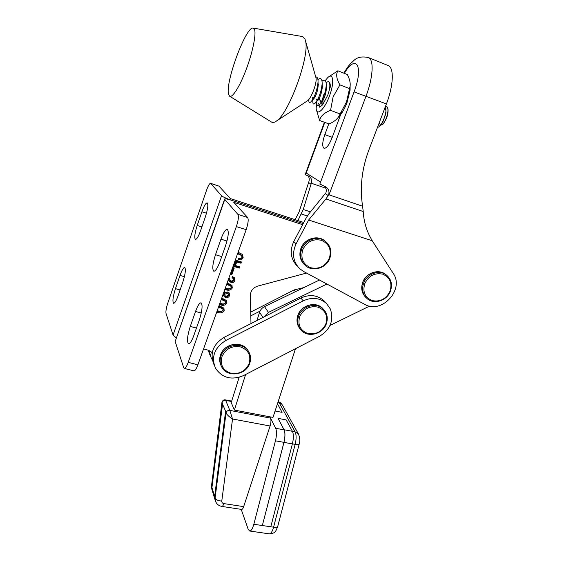 <?xml version="1.0" encoding="UTF-8"?>
<svg xmlns="http://www.w3.org/2000/svg" width="562" height="562" viewBox="0 0 562 562"><rect width="100%" height="100%" fill="white"/><g stroke="black" fill="none" stroke-linecap="round" stroke-linejoin="round"><path stroke-width="0.84" d="M307.007 101.132L307.449 100.844C311.376 98.308 317.214 82.663 315.992 77.844L315.781 77.12M229.732 96.278L271.404 121.982C272.703 122.909 274.425 122.565 276.567 120.956C288.728 113.566 309.648 56.881 305.609 41.279L304.983 39.045L302.426 36.537L253.188 28.1C246.17 25.873 225.594 81.118 228.432 93.671L229.528 96.151C232.169 98.322 239.405 87.229 245.805 70.482C252.226 53.783 256.209 35.378 254.663 29.983L253.188 28.1M387.857 108.55L388.04 109.091C388.377 114.543 386.523 119.734 382.483 124.645C385.665 121.722 388.911 111.915 387.682 108.016L387.344 107.11L385.644 105.944M379.188 122.902L379.701 123.83C380.221 124.919 381.169 124.546 382.539 122.706L385.82 113.784C386.157 110.925 385.813 109.07 384.78 108.22M320.769 101.511L320.74 100.5L321.155 102.136M321.885 101.813L322.426 101.223C324.485 98.195 325.791 94.163 326.339 89.126L326.157 86.681M322.258 86.646L322.7 86.204M316.743 100.029L316.708 99.045L317.059 100.591M317.797 100.31L318.324 99.734C320.403 96.678 321.71 92.582 322.258 87.461L322.061 85.017M313.694 98.807L314.207 98.245C316.301 95.147 317.621 90.995 318.162 85.789L317.952 83.352M377.453 127.455L378.584 127.012L380.86 124.736C383.396 120.935 385.089 116.446 385.946 111.269L385.82 105.487M330.33 87.236C330.449 82.15 329.044 80.605 326.122 82.607M316.792 101.413L316.835 102.67C316.778 106.007 317.825 106.429 319.968 103.928C323.312 99.031 325.405 92.892 326.248 85.508C326.339 80.499 324.934 79.031 322.04 81.09M312.753 99.825L312.809 101.258C312.76 104.469 313.765 104.876 315.816 102.474C319.202 97.521 321.309 91.29 322.152 83.78C322.216 78.849 320.811 77.451 317.937 79.572M308.791 99.502L308.77 99.832C308.728 102.923 309.697 103.317 311.664 101.012C315.078 96.004 317.2 89.681 318.036 82.045C318.169 78.575 317.404 76.889 315.746 76.987M380.572 125.136L382.483 124.645M380.593 125.115L378.662 126.97M221.744 298.043L226.612 300.593L226.865 303.087C225.334 305.292 223.205 305.883 220.473 304.857L219.433 304.513M227.167 282.869L231.973 285.363L232.289 287.983C230.75 290.203 228.615 290.786 225.875 289.739L224.835 289.388M234.256 267.997L231.818 274.804L230.82 274.509L233.251 267.695L234.256 267.997M236.223 257.537L235.759 258.822M238.105 252.254L242.447 254.438L243.163 257.719C242.06 259.721 240.417 260.339 238.225 259.567L238.681 258.281C240.107 258.885 241.217 258.59 242.011 257.389L241.583 255.534L237.593 253.694M302.644 224.681L233.771 202.32L247.638 217.501L237.909 214.389L224.765 199.398L175.168 341.52L224.617 199.103M203.542 348.967L208.228 350.189L212.274 352.578M250.982 323.572L250.378 295.436C250.624 290.8 253.033 287.702 257.607 286.135L306.543 273.062M235.302 260.108L241.477 261.969L241.021 263.248L236.735 261.962L235.457 265.524L239.742 266.802L239.279 268.081L233.111 266.233M233.567 264.955L234.312 265.18L235.59 261.618L234.839 261.393M228.994 277.761L230.139 280.178L231.502 281.119L233.841 280.157L233.616 278.717L232.001 277.832L232.457 276.56L234.663 277.937L234.972 280.515C234.185 282.264 232.858 282.883 230.989 282.37L229.345 281.281L228.355 279.539M224.245 291.039L224.856 292.809L227.645 291.952L229.219 292.971L229.556 295.591C228.762 297.291 227.455 297.944 225.636 297.558L224.336 296.708L223.922 295.415L222.285 296.532M219.047 305.588L223.95 308.159L224.168 310.596C222.643 312.788 220.515 313.378 217.782 312.367L216.749 312.022M221.533 195.709L173.068 335.071L166.036 313.519C165.657 311.404 166.247 307.934 167.799 303.108L206.598 190.111C208.221 185.629 209.556 183.36 210.602 183.31L221.533 195.709C223.037 196.988 226.542 198.562 232.05 200.43L303.22 223.578L232.05 200.43C227.779 199.081 225.313 198.604 224.652 199.004L224.765 199.398M247.638 217.501C248.678 219.468 248.193 223.528 246.177 229.675L197.88 364.822C196.342 368.911 195.007 370.913 193.862 370.836L184.287 368.419L183.69 367.646L175.168 341.52M184.287 368.419C185.383 368.482 186.696 366.466 188.221 362.357L236.356 226.577C238.372 220.402 238.885 216.342 237.909 214.389M215.492 254.712C212.619 263.747 212.057 269.24 213.792 271.207C215.478 271.284 217.515 268.137 219.897 261.766L225.552 245.763C228.432 236.707 229.008 231.242 227.28 229.373C225.495 229.345 223.388 232.605 220.957 239.159L215.492 254.712L221.73 256.588M190.279 326.41C187.329 335.837 186.739 341.626 188.502 343.782C189.977 343.867 191.754 341.106 193.841 335.486L199.278 320.108C202.236 310.645 202.833 304.892 201.07 302.841C199.517 302.792 197.669 305.658 195.541 311.446L190.279 326.41L196.461 328.075M242.355 254.333L242.566 256.911L243.163 257.719M242.566 256.911C241.716 258.639 240.346 259.328 238.443 258.963M241.274 255.113L237.838 253.118L238.421 253.919M238.941 266.564L238.695 267.231L239.279 268.081M238.695 267.231L233.328 265.629M235.042 260.831L235.59 261.618M240.677 261.723L240.431 262.419L241.021 263.248M240.431 262.419L236.159 261.133L236.735 261.962M236.159 261.133L234.888 264.681L235.457 265.524M233.469 267.758L231.263 273.933L231.818 274.804M228.945 277.895L229.268 278.422M228.903 278.014L229.739 279.532M233.181 278.042L232.211 277.235M234.473 277.719L234.403 279.63L234.972 280.515M234.403 279.63C233.616 281.372 232.296 281.991 230.434 281.478L230.989 282.37M230.434 281.478L228.748 280.319M231.79 285.145L231.734 287.077L232.289 287.983M231.734 287.077C230.202 289.282 228.074 289.866 225.341 288.826L225.875 289.739M230.56 285.651L226.922 283.557M225.334 287.99L226.381 288.334C228.263 289.177 229.851 288.952 231.151 287.66L230.926 286.255L226.669 284.267M223.5 294.664L223.922 295.415M224.231 291.088L224.856 292.809M229.043 292.753L229.008 294.657L229.556 295.591M229.008 294.657C228.221 296.35 226.922 297.003 225.109 296.617L225.636 297.558M225.109 296.617L224.02 296.019M227.863 293.132L225.615 292.17M224.758 292.626L224.329 293.315L224.877 295.472M224.863 294.249L224.976 295.633L226.057 296.286L228.418 295.268L228.305 293.884L227.16 293.209L224.863 294.249L224.329 293.315M226.627 292.275L227.16 293.209M222.742 295.254L223.866 293.961L223.788 292.324M226.43 300.354L226.331 302.131L226.865 303.087M226.331 302.131C224.807 304.323 222.685 304.913 219.96 303.887L220.473 304.857M225.186 300.789L221.519 298.668M219.925 303.122L220.971 303.459C222.847 304.288 224.435 304.056 225.727 302.77L225.552 301.45L221.245 299.434M223.76 307.913L223.641 309.613L224.168 310.596M223.641 309.613C222.123 311.798 220.002 312.388 217.283 311.376L217.782 312.367M222.51 308.313L218.836 306.178M217.241 310.645L218.281 310.983C220.156 311.798 221.744 311.566 223.03 310.28L222.875 308.995L218.555 306.971M303.782 222.503L230.364 198.583L218.997 186.141L210.771 183.437M211.642 351.967L212.071 353.891M200.543 230.799C198.456 236.539 196.742 239.412 195.414 239.419C194.157 237.845 194.754 233.195 197.199 225.453L201.906 211.79C204.027 205.91 205.79 202.945 207.188 202.903C208.439 204.399 207.835 209.029 205.383 216.792L200.543 230.799M178.168 295.57C176.306 300.719 174.782 303.283 173.595 303.262C172.323 301.555 172.948 296.68 175.456 288.65L180.002 275.436C181.898 270.16 183.465 267.512 184.715 267.498C185.987 269.128 185.362 273.975 182.847 282.033L178.168 295.57M173.068 335.071L176.187 337.903M210.602 183.31L218.997 186.141M322.342 104.701L322.7 104.764M323.923 94.268L321.626 102.017M322.813 104.623L323.017 100.338M325.265 80.591L327.653 77.739C333.266 71.957 334.58 82.417 329.592 95.624C324.681 109.435 316.532 116.819 316.167 108.361L316.757 101.448M328.615 76.931L337.86 70.798C335.788 74.303 336.476 78.996 339.926 84.883L333.104 96.854L330.554 110.356C324.105 112.8 320.473 116.186 319.666 120.507L316.427 109.948M350.112 86.696L350.084 90.138L347.098 102.305C345.244 107.223 343.136 111.255 340.783 114.409L338.893 116.58M319.666 120.507L329.065 123.977C333.21 122.207 336.329 119.924 338.415 117.128L346.487 101.961L350.119 86.162C350.533 82.747 349.599 78.863 347.309 74.514L337.86 70.798M329.662 83.548C330.217 86.105 329.585 89.962 327.787 95.119L322.63 104.855L319.581 107.173L318.661 103.38M320.073 96.495L319.033 100.366M322.37 105.101L321.626 103.745M330.554 110.356L340.179 113.974M339.926 84.883L349.571 88.627M249.114 363.628C245.376 371.327 239.279 374.517 230.806 373.21C222.868 370.337 219.925 364.78 221.99 356.54C225.748 348.721 231.916 345.504 240.473 346.902C248.383 349.908 251.263 355.486 249.114 363.628M389.986 291.292C386.059 299.005 380.137 302.11 372.227 300.6C364.893 297.509 362.42 291.826 364.808 283.536C368.77 275.696 374.749 272.577 382.743 274.172C390.035 277.389 392.452 283.093 389.986 291.292M329.36 258.246C325.419 266.269 319.272 269.444 310.919 267.786C303.129 264.484 300.389 258.513 302.693 249.872C306.669 241.716 312.879 238.52 321.323 240.276C329.072 243.718 331.749 249.711 329.36 258.246M368.258 57.507L368.433 57.577C374.095 59.53 373.168 77.444 366.059 96.053L329.037 194.824L328.482 195.112C329.683 191.544 328.693 188.755 325.51 186.746L319.841 184.048L320.572 182.095L306.22 173.033L305.538 174.88L308.833 176.11C311.334 177.803 312.163 180.177 311.306 183.24L325.82 188.2M297.34 266.184C290.687 259.223 289.493 251.017 293.764 241.569L306.164 217.972L308.791 213.925L325.89 192.871C326.691 190.307 326.227 188.094 324.492 186.226M311.306 183.24L303.241 209.5L297.909 220.592M328.482 195.112L325.946 198.948L308.643 220.009L372.234 240.768L370.625 237.852C366.291 230.02 363.818 221.245 363.221 211.53L362.602 206.233C359.729 187.736 361.78 169.106 368.749 150.335L386.41 103.928C393.562 85.529 394.208 67.658 388.194 65.564L387.977 65.473M308.643 220.009L296.104 243.852C291.783 253.392 292.978 261.674 299.694 268.699L303.578 271.467L364.576 304.288C381.556 314.594 404.788 289.542 393.182 273.315L372.234 240.768M341.844 111.381L332.079 137.76C329.156 144.968 326.473 148.48 324.035 148.291C322.068 146.64 322.335 142.081 324.829 134.62L328.784 123.872M305.538 174.88L305.222 174.536L324.393 122.249M295.064 219.665L299.026 212.092L308.756 182.039C309.613 179.489 309.325 177.374 307.899 175.688M330.365 309.002L326.473 303.48C319.785 297.762 312.043 296.877 303.234 300.846L225.65 340.586C214.396 347.773 211.01 356.982 215.492 368.215C222.222 378.05 231.586 380.495 243.592 375.542L319.602 336.252C330.456 329.374 334.046 320.291 330.365 309.002M325.461 302.377L323.902 300.67C317.27 294.994 309.599 294.116 300.881 298.036L224.069 337.348C212.935 344.457 209.584 353.575 214.031 364.717M325.791 324.063C321.949 331.77 315.949 334.91 307.786 333.491C300.178 330.498 297.488 324.871 299.729 316.603C303.606 308.77 309.669 305.609 317.916 307.119C325.489 310.238 328.117 315.886 325.791 324.063M319.476 280.024L264.505 306.627C262.061 307.871 260.41 309.753 259.56 312.275L256.982 320.509M239.152 377.292L231.214 402.568L234.382 410.084L245.615 374.496M241.224 509.362L248.179 529.271L249.633 531.013C251.179 530.999 252.577 528.758 253.834 524.276L275.464 440.812C276.743 435.311 276.806 431.131 275.661 428.272L269.872 416.814L272.984 417.404L295.486 348.714M330.013 325.426L369.599 306.093M326.922 284.028L268.446 312.388L263.852 316.989M270.519 418.1C271.207 419.99 271.067 422.624 270.097 425.996L232.528 419.006L229.802 410.393L270.519 418.1L269.872 416.814L234.382 410.084M284.056 429.832L278.05 418.36L284.084 429.747C285.285 432.635 285.25 436.85 283.965 442.378L262.342 525.526L283.943 442.343C285.215 436.864 285.25 432.691 284.056 429.832L275.661 428.272M270.097 425.996L243.676 506.629L223.824 503.594C222.397 503.264 221.716 502.421 221.779 501.051L232.528 419.006C229.17 416.793 226.999 414.791 226.022 413.007C226.521 411.138 227.786 410.267 229.802 410.393L225.699 400.383C223.732 400.249 222.503 401.099 222.018 402.926L225.608 411.258L214.642 496.464L215.106 497.995L226.022 413.007L225.51 411.721M243.676 506.629C243.023 508.533 242.355 509.467 241.667 509.432L221.892 506.425C222.538 506.453 223.177 505.505 223.824 503.594M278.05 418.36L286.17 419.905L292.423 431.3C293.673 434.187 293.666 438.388 292.388 443.896L270.786 526.777L253.834 524.276M277.459 403.741L282.075 412.346L275.078 411.005M222.608 403.706L211.937 487.514L214.642 496.464M222.51 404.155L211.937 487.521L211.495 486.06L211.86 489.235L215.204 500.313M231.544 401.507L225.699 400.383L225.446 399.898L231.677 401.099M221.927 402.547L211.495 486.06L221.948 402.406C222.65 400.369 223.817 399.54 225.446 399.898M303.852 287.582L294.095 289.943L250.736 312.079M260.009 311.137L250.814 315.837M209.141 350.484L211.193 357.931L212.253 359.673M208.172 350.175L209.816 354.643M246.177 229.675L236.356 226.577M197.88 364.822L188.221 362.357M201.266 313.027L195.541 311.446M226.999 241.028L220.957 239.159M227.203 283.634L227.743 284.534M221.8 298.738L222.32 299.694M219.117 306.248L219.623 307.224M180.107 289.971L175.456 288.65M184.399 276.708L180.002 275.436M201.891 226.907L197.199 225.453M206.486 213.237L201.906 211.79M221.014 365.469C219.44 362.125 219.285 358.605 220.557 354.924C224.161 343.445 242.131 340.509 247.912 350.337L248.432 351.292C250.778 355.065 251.193 359.146 249.668 363.537C245.847 375.409 227.006 377.797 221.744 367.042C219.897 363.551 219.651 359.835 220.999 355.901C224.61 344.387 242.636 341.443 248.432 351.292C250.757 355.022 251.165 359.055 249.654 363.389M220.55 354.791C224.73 342.771 242.313 340.79 247.912 350.337L248.734 351.784M367.169 298.668C362.708 294.544 361.549 289.311 363.691 282.974C366.986 273.827 379.217 269.444 386.192 274.853L386.213 274.867C391.285 279.04 392.676 284.527 390.379 291.306C386.902 300.754 374.018 304.815 367.169 298.668M362.771 282.117C360.649 288.432 361.802 293.666 366.234 297.818C361.844 293.694 360.713 288.496 362.841 282.222C366.122 273.097 378.317 268.734 385.286 274.13C378.317 268.699 366.073 272.949 362.778 282.103M325.349 241.281C330.561 245.727 332.058 251.397 329.831 258.281C326.346 268.348 312.423 272.359 305.194 265.383C300.754 261.014 299.56 255.661 301.604 249.324C304.878 239.651 317.93 235.267 325.349 241.281L325.616 241.491M300.867 248.573C298.879 254.719 299.975 259.974 304.154 264.351C300.003 260.002 298.921 254.769 300.916 248.65C304.175 239.005 317.193 234.642 324.59 240.634C317.193 234.614 304.154 238.899 300.874 248.559M303.241 209.5L310.456 211.881M301.358 214.01L307.323 215.97M329.037 194.824L362.602 206.233M325.946 198.948L363.221 211.53M320.572 182.095L354.067 91.88L386.41 103.928M296.104 243.852L293.764 241.569M354.067 91.88C363.993 66.049 355.922 53.278 344.351 73.355M324.787 122.397L306.22 173.033M328.236 195.583L325.335 193.651M311.081 184.174L308.552 182.488M324.829 134.62L332.247 137.318M303.234 300.846L300.881 298.036M225.65 340.586L224.069 337.348M323.424 309.205C327.281 313.378 328.222 318.317 326.255 324.028C322.63 334.481 307.33 338.008 300.86 329.901C297.607 325.89 296.877 321.26 298.668 316.006C302.103 305.883 316.666 301.935 323.424 309.205L323.635 309.423M299.953 328.728C296.905 324.759 296.258 320.235 298.008 315.156C301.429 305.054 315.949 301.12 322.693 308.383C315.963 301.091 301.415 304.899 297.972 315.022C296.399 319.504 296.743 323.628 299.005 327.414M268.446 312.388L264.505 306.627M262.939 317.453L259.56 312.275M292.395 443.868L295.155 444.366L273.589 527.177C275.928 527.479 277.298 527.254 277.705 526.517C275.647 531.54 275.443 533.387 269.254 533.837C270.891 533.844 272.331 531.624 273.589 527.177L270.786 526.763M298.745 434.567L298.429 433.997C299.975 437.882 300.22 441.289 299.167 444.212C298.815 444.704 297.481 444.76 295.155 444.366C296.42 438.908 296.42 434.749 295.169 431.89L278.998 402.413L277.958 402.209M278.998 402.413L278.162 401.584C280.691 402.708 281.983 403.657 282.054 404.422L278.998 402.413M282.342 404.949L298.429 433.997L295.169 431.89L292.472 431.391M221.892 506.425C218.829 505.877 216.686 504.149 215.478 501.234L215.106 497.995C216.012 499.857 218.239 500.875 221.779 501.051M275.464 440.812L283.943 442.343M292.388 443.896L283.965 442.378M292.423 431.3L284.084 429.747M299.188 444.106L277.747 526.376M295.507 291.622L294.095 289.943M315.992 77.844L305.609 41.279M307.449 100.844L276.567 120.956M388.04 109.091L387.682 108.016M326.311 88.192L326.677 87.798M320.804 102.713L320.846 104.075M318.141 85.213L318.71 84.602M312.662 97.591L312.704 98.547M380.86 124.736L382.539 122.706M385.946 111.269L385.82 113.784M319.968 103.928L322.426 101.223M326.248 85.508L326.339 89.126M315.816 102.474L318.324 99.734M322.152 83.78L322.258 87.461M311.664 101.012L314.207 98.245M318.036 82.045L318.162 85.789M378.957 126.808L378.584 127.012M241.583 255.534L240.993 254.727M233.616 278.717L233.054 277.839M229.345 281.281L228.797 280.389M230.926 286.255L230.378 285.348M224.336 296.708L224.14 296.35M228.305 293.884L227.758 292.95M225.552 301.45L225.018 300.494M222.875 308.995L222.355 308.018M340.783 114.409L338.415 117.128M350.084 90.138L350.119 86.162M220.325 363.754C219.405 360.832 219.482 357.853 220.543 354.826M343.818 73.144C348.707 65.164 349.613 64.567 353.631 60.731C357.039 57.219 361.97 56.165 368.433 57.577L388.194 65.564M326.473 303.48L323.902 300.67M269.254 533.837L249.633 531.013M211.424 485.547L211.586 488.315"/></g></svg>

